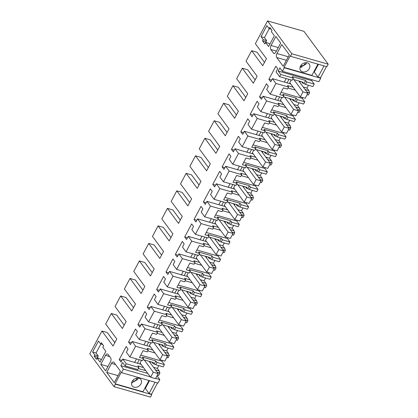 <?xml version="1.0" encoding="UTF-8"?>
<svg xmlns="http://www.w3.org/2000/svg" width="418" height="418" viewBox="0 0 418 418"><rect width="100%" height="100%" fill="white"/><g stroke="black" fill="none" stroke-linecap="round" stroke-linejoin="round"><path stroke-width="0.63" d="M267.541 20.9L291.78 53.76L328.208 64.205L303.97 31.345L267.541 20.9L255.377 43.676L266.454 58.692L262.713 65.704L251.636 50.688L246.019 61.195L257.101 76.217L253.36 83.224L242.278 68.207L236.666 78.72L247.743 93.736L244.002 100.743L232.925 85.727L227.314 96.239L238.391 111.256L234.65 118.263L223.567 103.246L217.956 113.759L229.033 128.775L225.292 135.787L214.215 120.771L208.603 131.278L219.68 146.3L215.939 153.307L204.857 138.29L199.245 148.803L210.327 163.819L206.581 170.826L195.504 155.809L189.892 166.322L200.969 181.339L197.228 188.346L186.146 173.329L180.534 183.842L191.616 198.858L187.87 205.87L176.793 190.854L171.181 201.361L182.258 216.383L178.517 223.39L167.435 208.373L161.823 218.886L172.906 233.902L169.159 240.909L158.082 225.892L152.471 236.405L163.548 251.422L159.807 258.428L148.73 243.412L143.113 253.925L154.195 268.941L150.454 275.953L139.372 260.936L133.76 271.449L144.837 286.466L141.096 293.473L130.019 278.456L124.402 288.969L135.484 303.985L131.743 310.992L120.661 295.975L115.049 306.488L126.126 321.505L122.385 328.511L111.308 313.495L105.691 324.007L116.774 339.024L113.032 346.036L101.95 331.019L89.792 353.795L114.03 386.655L115.368 384.152L151.797 394.597L150.459 397.1L114.03 386.655M155.642 378.384L159.817 379.581L157.022 375.792M159.817 379.581L157.947 383.081L121.518 372.637L121.241 372.266L115.096 383.781L115.368 384.152M155.088 382.266L149.08 393.526L151.525 394.226L157.534 382.966M151.525 394.226L151.797 394.597M328.208 64.205L326.876 66.708L290.442 56.263L290.17 55.892L284.021 67.402L284.297 67.779L282.427 71.279L279.903 67.862L278.195 71.065L280.718 74.482L279.558 76.651L276.047 71.891L277.719 68.761L275.849 66.227L268.889 79.268L270.754 81.803L272.426 78.673L290.729 83.924M324.018 65.892L318.009 77.147L320.454 77.852L326.463 66.593M320.454 77.852L320.726 78.223L318.856 81.724L282.427 71.279M101.95 331.019L107.332 332.561L114.819 342.687M114.239 341.898L115.107 342.149M272.426 78.673L275.937 83.433L270.206 94.17L266.694 89.415L268.361 86.286L266.496 83.752L259.531 96.788L261.402 99.322L263.074 96.192L266.585 100.952L260.848 111.69L257.336 106.935L259.008 103.805L257.138 101.271L250.178 114.307L252.049 116.841L253.716 113.717L257.227 118.472L251.495 129.214L247.984 124.454L249.656 121.324L247.785 118.79L240.82 131.832L242.691 134.366L244.363 131.236L247.874 135.996L242.137 146.734L238.626 141.974L240.298 138.844L238.427 136.31L231.467 149.351L233.338 151.886L235.005 148.756L238.516 153.516L232.784 164.253L229.273 159.498L230.945 156.369L229.074 153.834L222.11 166.871L223.98 169.405L225.652 166.275L229.163 171.035L223.426 181.773L219.915 177.018L221.587 173.888L219.716 171.354L212.757 184.39L214.627 186.924L216.294 183.8L219.805 188.555L214.073 199.297L210.562 194.537L212.234 191.407L210.364 188.873L203.399 201.915L205.269 204.449L206.941 201.319L210.453 206.079L204.715 216.817L201.204 212.057L202.876 208.927L201.006 206.393L194.046 219.434L195.917 221.968L197.583 218.839L201.095 223.599L195.363 234.336L191.852 229.581L193.524 226.451L191.653 223.917L184.688 236.954L186.559 239.488L188.231 236.358L191.742 241.118L186.005 251.855L182.499 247.101L184.166 243.971L182.295 241.437L175.335 254.473L177.206 257.013L178.878 253.883L182.384 258.637L176.652 269.38L173.141 264.62L174.813 261.49L172.942 258.956L165.977 271.998L167.848 274.532L169.52 271.402L173.031 276.162L167.294 286.9L163.788 282.14L165.455 279.01L163.584 276.476L156.625 289.517L158.495 292.051L160.167 288.922L163.673 293.682L157.941 304.419L154.43 299.664L156.102 296.534L154.232 294L147.267 307.037L149.137 309.571L150.809 306.441L154.32 311.201L148.583 321.938L145.077 317.184L146.744 314.054L144.874 311.52L137.914 324.556L139.784 327.095L141.456 323.966L144.962 328.72L139.231 339.463L135.719 334.703L137.391 331.573L135.521 329.039L128.561 342.081L130.426 344.615L132.098 341.485L135.61 346.245L129.878 356.982L126.367 352.222L128.033 349.098L126.168 346.559L119.203 359.6L121.074 362.134L122.746 359.005L141.044 364.256M291.78 53.76L290.442 56.263M122.746 359.005L126.257 363.764L125.097 365.933L122.573 362.51L120.865 365.713L123.388 369.136L121.518 372.637M261.02 36.653L263.209 39.626L262.546 40.88L264.793 43.927L265.592 42.427L268.612 46.513L274.36 35.749L271.339 31.663L272.008 30.409L269.762 27.363L269.093 28.612L266.898 25.639L261.02 36.653L264.442 37.636L269.234 28.654M94.149 356.251L94.818 355.002L92.624 352.029L98.502 341.015L100.696 343.988L101.365 342.734L103.617 345.785L102.812 347.285L105.832 351.376L100.085 362.14L97.065 358.048L96.396 359.302L94.149 356.251L97.572 357.233L98.47 358.451M105.592 355.363L100.78 364.376L105.608 370.918L110.415 361.91A2.994 1.578 -74 0 0 110.655 357.918L108.022 354.349A2.994 1.578 -74 0 0 107.515 353.973A2.994 1.578 -74 0 0 105.592 355.363L109.626 356.523M276.726 57.517L283.2 66.29L289.35 54.774L281.779 44.517L276.967 53.525A2.994 1.578 -74 0 0 276.726 57.517L286.403 60.291M271.042 45.499A2.994 1.578 -74 0 0 270.807 49.486L273.435 53.055A2.994 1.578 -74 0 0 273.947 53.431A2.994 1.578 -74 0 0 275.87 52.041L280.682 43.028L275.854 36.486L271.042 45.499L278.257 47.568M111.512 363.394L106.705 372.407L114.271 382.663L120.421 371.153L113.947 362.38A2.994 1.578 -74 0 0 113.435 362.004A2.994 1.578 -74 0 0 111.512 363.394L115.551 364.553M123.388 369.136L150.349 376.864M120.865 365.713L147.826 373.446M149.08 393.526L145.349 388.468L149.513 380.667M144.811 388.317L145.349 388.468M115.096 383.781L142.966 391.77L148.98 380.511M318.009 77.147L314.279 72.095L318.443 64.294M313.74 71.938L314.279 72.095M284.021 67.402L311.896 75.397L317.905 64.137M284.297 67.779L320.726 78.223M305.563 62.679A5.392 2.842 106 0 1 305.318 63.17A5.392 2.842 106 0 1 301.859 65.678A5.392 2.842 106 0 1 301.096 65.192M132.705 380.563A5.392 2.842 -74 0 0 133.462 381.049A5.392 2.842 -74 0 0 136.926 378.546A5.392 2.842 -74 0 0 137.167 378.055M107.332 332.561L114.809 342.697M135.61 346.245L148.249 349.866L147.183 351.862L143.102 350.692L139.497 357.437L143.578 358.607L142.512 360.603L129.878 356.982M148.249 349.866L147.152 348.382L152.816 350.002M132.098 341.485L150.402 346.731M128.561 342.081L131.356 342.88M145.856 341.36L143.975 344.892M139.231 339.463L151.87 343.084L152.936 341.088L151.839 339.599L165.194 343.429L163.621 346.376L162.383 346.026L161.353 344.636M152.413 342.07L162.889 345.075L162.383 346.026M144.962 328.72L157.602 332.347L156.536 334.343L152.455 333.172L150.652 336.547L148.855 339.918L152.936 341.088M157.602 332.347L156.504 330.857L162.168 332.482M141.456 323.966L159.754 329.212M137.914 324.556L140.709 325.361M155.214 323.84L153.328 327.367M148.583 321.938L161.223 325.565L162.288 323.569L161.191 322.079L174.546 325.909L172.974 328.856L171.735 328.501L170.711 327.111M161.766 324.546L172.242 327.55L171.735 328.501M154.32 311.201L166.96 314.827L165.894 316.823L161.813 315.653L160.01 319.023L158.208 322.398L162.288 323.569M166.96 314.827L165.862 313.338L171.526 314.963M150.809 306.441L169.112 311.692M147.267 307.037L150.062 307.841M164.567 306.321L162.686 309.848M157.941 304.419L170.581 308.045L171.646 306.049L170.549 304.56L183.904 308.39L182.326 311.337L181.093 310.982L180.064 309.592M171.124 307.026L181.6 310.031L181.093 310.982M163.673 293.682L176.312 297.302L175.246 299.304L171.166 298.133L169.363 301.503L167.566 304.879L171.646 306.049M176.312 297.302L175.215 295.819L180.879 297.444M160.167 288.922L178.465 294.173M156.625 289.517L159.42 290.317M173.925 288.801L172.038 292.328M167.294 286.9L179.933 290.52L180.999 288.524L179.902 287.041L193.257 290.871L191.684 293.817L190.446 293.462L189.422 292.072M180.477 289.507L190.953 292.511L190.446 293.462M173.031 276.162L185.67 279.783L184.604 281.779L180.524 280.609L176.918 287.354L180.999 288.524M185.67 279.783L184.573 278.299L190.237 279.919M169.52 271.402L187.823 276.648M165.977 271.998L168.773 272.797M183.277 271.277L181.396 274.809M176.652 269.38L189.291 273.001L190.357 271.005L189.26 269.516L202.615 273.346L201.037 276.293L199.804 275.943L198.775 274.553M189.835 271.987L200.311 274.992L199.804 275.943M182.384 258.637L195.023 262.264L193.957 264.26L189.876 263.089L188.074 266.465L186.276 269.835L190.357 271.005M195.023 262.264L193.926 260.775L199.59 262.399M178.878 253.883L197.176 259.129M175.335 254.473L178.131 255.278M192.635 253.757L190.749 257.284M186.005 251.855L198.644 255.482L199.71 253.486L198.613 251.997L211.968 255.826L210.395 258.773L209.157 258.418L208.133 257.028M199.187 254.463L209.664 257.467L209.157 258.418M191.742 241.118L204.381 244.744L203.31 246.74L199.229 245.57L195.629 252.315L199.71 253.486M204.381 244.744L203.284 243.255L208.948 244.88M188.231 236.358L206.534 241.609M184.688 236.954L187.483 237.758M201.988 236.238L200.107 239.765M195.363 234.336L208.002 237.962L209.068 235.966L207.971 234.477L221.326 238.307L219.748 241.254L218.515 240.899L217.485 239.509M208.54 236.943L219.022 239.948L218.515 240.899M201.095 223.599L213.734 227.22L212.668 229.221L208.587 228.05L206.785 231.42L204.987 234.796L209.068 235.966M213.734 227.22L212.637 225.736L218.3 227.361M197.583 218.839L215.887 224.09M194.046 219.434L196.841 220.234M211.346 218.719L209.46 222.245M204.715 216.817L217.355 220.438L218.421 218.442L217.323 216.958L230.679 220.788L229.106 223.734L227.867 223.379L226.843 221.989M217.898 219.424L228.374 222.428L227.867 223.379M210.453 206.079L223.087 209.7L222.021 211.696L217.94 210.526L214.34 217.271L218.421 218.442M223.087 209.7L221.995 208.216L227.658 209.836M206.941 201.319L225.245 206.565M203.399 201.915L206.194 202.714M220.699 201.194L218.813 204.726M214.073 199.297L226.708 202.918L227.779 200.922L226.681 199.433L240.031 203.263L238.459 206.21L237.22 205.86L236.196 204.465M227.251 201.904L237.732 204.909L237.22 205.86M219.805 188.555L232.445 192.181L231.379 194.177L227.298 193.006L225.495 196.382L223.698 199.752L227.779 200.922M232.445 192.181L231.347 190.692L237.011 192.317M216.294 183.8L234.597 189.046M212.757 184.39L215.552 185.195M230.057 183.674L228.171 187.201M223.426 181.773L236.065 185.399L237.131 183.403L236.034 181.914L249.389 185.744L247.817 188.69L246.578 188.335L245.554 186.945M236.609 184.38L247.085 187.384L246.578 188.335M229.163 171.035L241.797 174.661L240.731 176.657L236.651 175.487L233.051 182.232L237.131 183.403M241.797 174.661L240.7 173.172L246.369 174.797M225.652 166.275L243.955 171.526M222.11 166.871L224.905 167.675M239.409 166.155L237.523 169.682M232.784 164.253L245.418 167.879L246.489 165.883L245.392 164.394L258.742 168.224L257.169 171.171L255.931 170.816L254.907 169.426M245.962 166.86L256.443 169.865L255.931 170.816M238.516 153.516L251.155 157.137L250.089 159.138L246.009 157.967L244.206 161.338L242.409 164.713L246.489 165.883M251.155 157.137L250.058 155.653L255.722 157.278M235.005 148.756L253.308 154.007M231.467 149.351L234.263 150.151M248.762 148.636L246.881 152.162M242.137 146.734L254.776 150.355L255.842 148.359L254.745 146.875L268.1 150.705L266.527 153.652L265.289 153.296L264.265 151.906M255.32 149.341L265.796 152.345L265.289 153.296M247.874 135.996L260.508 139.617L259.442 141.613L255.361 140.443L251.761 147.188L255.842 148.359M260.508 139.617L259.411 138.133L265.075 139.753M244.363 131.236L262.666 136.482M240.82 131.832L243.616 132.631M258.12 131.111L256.234 134.643M251.495 129.214L264.129 132.835L265.195 130.839L264.098 129.35L277.453 133.18L275.88 136.127L274.642 135.777L273.618 134.382M264.672 131.822L275.149 134.826L274.642 135.777M257.227 118.472L269.866 122.098L268.8 124.094L264.719 122.923L261.114 129.669L265.195 130.839M269.866 122.098L268.769 120.609L274.433 122.234M253.716 113.717L272.019 118.963M250.178 114.307L252.974 115.112M267.473 113.591L265.592 117.118M260.848 111.69L273.487 115.316L274.553 113.32L273.456 111.831L286.811 115.661L285.238 118.607L284 118.252L282.976 116.862M274.03 114.297L284.506 117.301L284 118.252M266.585 100.952L279.219 104.578L278.153 106.574L274.072 105.404L270.472 112.149L274.553 113.32M279.219 104.578L278.122 103.089L283.785 104.714M263.074 96.192L281.377 101.443M259.531 96.788L262.326 97.593M276.831 96.072L274.945 99.599M270.206 94.17L282.84 97.796L283.906 95.8L282.808 94.311L296.163 98.141L294.591 101.088L293.352 100.733L292.328 99.343M283.383 96.777L293.859 99.782L293.352 100.733M275.937 83.433L288.577 87.054L287.511 89.055L283.43 87.884L279.825 94.63L283.906 95.8M288.577 87.054L287.48 85.57L293.143 87.195M268.889 79.268L271.684 80.068M286.184 78.553L284.303 82.08M279.558 76.651L292.198 80.272L293.352 78.109L292.255 76.619L305.61 80.449L303.949 83.569L302.71 83.213L301.686 81.823M292.741 79.258L303.217 82.262L302.71 83.213M280.718 74.482L293.352 78.109M305.61 80.449L306.707 81.938L314.211 84.086L311.687 80.669L278.195 71.065M312.152 79.801L311.687 80.669M300.521 66.075A5.392 4.243 -36.4 0 1 304.858 62.794A5.392 4.243 -36.4 0 1 309.257 64.137A5.392 4.243 -36.4 0 1 309.32 68.599A5.392 4.243 -36.4 0 1 304.988 71.88A5.392 4.243 -36.4 0 1 300.584 70.537A5.392 4.243 -36.4 0 1 300.521 66.075M251.636 50.688L257.013 52.229L264.495 62.366L257.013 52.229M242.278 68.207L247.66 69.749L255.137 79.89M255.147 79.875L247.66 69.749M232.925 85.727L238.302 87.268L245.784 97.41M245.789 97.394L238.302 87.268M223.567 103.246L228.949 104.787L236.431 114.929L228.949 104.787M214.215 120.771L219.591 122.312L227.073 132.449M227.078 132.438L219.591 122.312M204.857 138.29L210.238 139.831L217.721 149.973M217.726 149.957L210.238 139.831M195.504 155.809L200.88 157.351L208.363 167.493L200.88 157.351M186.146 173.329L191.528 174.87L199.01 185.012M199.015 184.996L191.528 174.87M176.793 190.854L182.17 192.395L189.652 202.531M189.662 202.521L182.17 192.395M167.435 208.373L172.817 209.914L180.299 220.056M180.304 220.04L172.817 209.914M158.082 225.892L163.459 227.434L170.941 237.576M170.952 237.56L163.459 227.434M148.73 243.412L154.106 244.953L161.588 255.095L154.106 244.953M139.372 260.936L144.753 262.478L152.23 272.614L144.753 262.478M130.019 278.456L135.395 279.997L142.878 290.139M142.883 290.123L135.395 279.997M120.661 295.975L126.043 297.517L133.52 307.658L126.043 297.517M111.308 313.495L116.685 315.041L124.167 325.178L116.685 315.041M140.929 383.97A5.392 4.243 -36.4 0 1 136.592 387.256A5.392 4.243 -36.4 0 1 132.192 385.908A5.392 4.243 -36.4 0 1 132.125 381.446A5.392 4.243 -36.4 0 1 136.461 378.165A5.392 4.243 -36.4 0 1 140.866 379.507A5.392 4.243 -36.4 0 1 140.929 383.97M138.28 368.54L145.798 370.693M125.097 365.933L137.736 369.554L138.891 367.385L137.794 365.902L143.458 367.526M157.351 375.181L158.594 375.536L159.901 373.091L157.22 372.318M126.257 363.764L138.891 367.385M119.203 359.6L121.999 360.4M136.503 358.884L134.617 362.411M143.055 359.59L153.531 362.594L153.025 363.545L152 362.155M265.592 42.427L269.014 43.409L269.746 44.392M262.546 40.88L265.968 41.863L266.595 42.714M263.209 39.626L266.632 40.609L265.968 41.863M266.632 40.609L264.442 37.636M269.093 28.612L271.11 29.192M101.219 360.018L100.487 359.031L97.065 358.048M94.818 355.002L98.24 355.984L97.572 357.233M98.24 355.984L96.046 353.006L100.842 344.03M92.624 352.029L96.046 353.006M100.696 343.988L102.718 344.568M100.78 364.376L107.996 366.445M301.759 67.408L300.631 65.877M132.198 382.925L131.754 382.318M106.705 372.407L118.017 375.651M314.211 84.086L312.904 86.536L305.401 84.384L303.949 83.569M307.125 94.677L308.369 95.032L309.581 92.754L308.845 90.602L306.979 88.073L308.479 85.267M302.663 97.572L302.24 98.361L304.764 101.778L303.552 104.056L296.048 101.903L294.591 101.088M297.773 112.196L299.011 112.552L300.228 110.279L299.487 108.121L297.621 105.592L299.121 102.786M293.305 115.096L292.887 115.88L295.411 119.297L294.194 121.575L286.691 119.423L285.238 118.607M288.415 129.721L289.658 130.076L290.871 127.798L290.134 125.64L288.268 123.111L289.768 120.306M283.953 132.616L283.529 133.399L286.053 136.822L284.841 139.095L277.338 136.947L275.88 136.127M279.062 147.24L280.3 147.596L281.518 145.318L280.776 143.16L278.916 140.636L280.41 137.825M274.595 150.135L274.177 150.919L276.7 154.341L275.483 156.619L267.98 154.467L266.527 153.652M269.704 164.76L270.948 165.115L272.16 162.842L271.423 160.684L269.558 158.156L271.057 155.35M265.242 167.655L264.824 168.444L267.342 171.861L266.13 174.139L258.627 171.986L257.169 171.171M260.351 182.279L261.59 182.635L262.807 180.362L262.07 178.204L260.205 175.675L261.699 172.869M255.884 185.179L255.466 185.963L257.99 189.38L256.772 191.658L249.269 189.506L247.817 188.69M250.993 199.804L252.237 200.159L253.449 197.881L252.712 195.723L250.847 193.194L252.347 190.389M246.531 202.699L246.113 203.482L248.632 206.905L247.419 209.178L239.916 207.03L238.459 206.21M241.641 217.323L242.879 217.679L244.096 215.401L243.36 213.243L241.494 210.719L242.989 207.908M237.173 220.218L236.755 221.002L239.279 224.424L238.061 226.702L230.558 224.55L229.106 223.734M232.283 234.843L233.526 235.198L234.738 232.925L234.002 230.767L232.136 228.238L233.636 225.433M227.82 237.737L227.402 238.526L229.926 241.944L228.709 244.222L221.206 242.069L219.748 241.254M222.93 252.362L224.168 252.718L225.386 250.445L224.649 248.287L222.784 245.758L224.283 242.952M218.462 255.262L218.044 256.046L220.568 259.463L219.351 261.741L211.848 259.588L210.395 258.773M213.572 269.887L214.815 270.242L216.033 267.964L215.291 265.806L213.426 263.277L214.925 260.471M209.11 272.782L208.692 273.565L211.215 276.988L209.998 279.261L202.495 277.113L201.037 276.293M204.219 287.406L205.457 287.762L206.675 285.484L205.938 283.326L204.073 280.802L205.572 277.991M199.752 290.301L199.334 291.085L201.857 294.507L200.64 296.785L193.137 294.633L191.684 293.817M194.861 304.926L196.105 305.281L197.322 303.008L196.58 300.85L194.715 298.321L196.214 295.516M190.399 307.82L189.981 308.609L192.505 312.027L191.287 314.305L183.784 312.152L182.326 311.337M185.508 322.445L186.747 322.8L187.964 320.528L187.227 318.37L185.362 315.841L186.862 313.035M181.046 325.345L180.623 326.129L183.147 329.546L181.934 331.824L174.426 329.671L172.974 328.856M176.156 339.97L177.394 340.325L178.611 338.047L177.869 335.889L176.004 333.36L177.504 330.554M171.688 342.865L171.27 343.648L173.794 347.071L172.577 349.344L165.073 347.196L163.621 346.376M166.798 357.489L168.041 357.845L169.253 355.566L168.517 353.409L166.651 350.885L168.151 348.074M162.336 360.384L161.912 361.168L164.436 364.59L163.224 366.868L155.721 364.715L153.025 363.545M159.901 373.091L159.159 370.933L157.293 368.404L158.793 365.598M147.726 350.848L154.968 352.923M143.578 358.607L142.481 357.124L155.836 360.953L154.263 363.9M155.836 360.953L156.933 362.437L164.436 364.59M140.746 355.101L161.912 361.168M159.556 345.289L160.099 344.275M159.279 344.04L159.007 344.547M146.77 345.691L148.651 342.164M150.851 342.797L149.445 345.435L159.974 359.71L162.649 354.704L153.573 342.399M165.194 343.429L166.291 344.918L173.794 347.071M150.104 337.582L171.27 343.648M157.079 333.329L164.326 335.403M168.914 327.769L169.457 326.751M168.637 326.515L168.365 327.028M156.123 328.172L158.009 324.645M160.209 325.272L158.798 327.916L169.332 342.185L172.002 337.18L162.926 324.88M174.546 325.909L175.644 327.399L183.147 329.546M159.457 320.057L180.623 326.129M166.432 315.804L173.679 317.884M178.267 310.25L178.81 309.231M177.99 308.996L177.718 309.503M165.481 310.652L167.362 307.12M169.562 307.752L168.156 310.391L178.685 324.666L181.36 319.66L172.284 307.361M183.904 308.39L185.002 309.874L192.505 312.027M168.815 302.538L189.981 308.609M175.79 298.285L183.037 300.364M187.625 292.725L188.168 291.712M187.348 291.477L187.076 291.983M174.834 293.128L176.72 289.601M178.92 290.233L177.509 292.872L188.037 307.146L190.712 302.141L181.637 289.841M193.257 290.871L194.354 292.354L201.857 294.507M178.167 285.019L199.334 291.085M185.143 280.765L192.39 282.84M196.977 275.206L197.521 274.192M196.7 273.957L196.429 274.464M184.192 275.608L186.073 272.081M188.272 272.714L186.862 275.352L197.395 289.627L200.065 284.621L190.995 272.317M202.615 273.346L203.712 274.835L211.215 276.988M187.525 267.499L208.692 273.565M194.501 263.241L201.748 265.32M206.335 257.687L206.879 256.668M206.058 256.433L205.787 256.945M193.544 258.089L195.431 254.557M197.63 255.189L196.22 257.833L206.748 272.102L209.423 267.097L200.347 254.797M211.968 255.826L213.065 257.316L220.568 259.463M196.878 249.974L218.044 256.046M203.853 245.721L211.1 247.801M215.688 240.167L216.231 239.148M215.411 238.913L215.139 239.42M202.902 240.569L204.783 237.037M206.983 237.67L205.572 240.308L216.106 254.583L218.776 249.577L209.705 237.278M221.326 238.307L222.418 239.791L229.926 241.944M206.236 232.455L227.402 238.526M213.211 228.202L220.453 230.281M225.046 222.642L225.589 221.629M224.769 221.394L224.497 221.901M212.255 223.045L214.141 219.518M216.341 220.15L214.93 222.789L225.459 237.063L228.134 232.058L219.058 219.758M230.679 220.788L231.776 222.271L239.279 224.424M215.589 214.936L236.755 221.002M222.564 210.682L229.811 212.757M234.399 205.123L234.942 204.109M234.122 203.874L233.85 204.381M221.613 205.525L223.494 201.999M225.694 202.625L224.283 205.269L234.817 219.544L237.487 214.538L228.411 202.234M240.031 203.263L241.129 204.752L248.632 206.905M224.947 197.416L246.113 203.482M231.922 193.158L239.164 195.237M243.757 187.604L244.3 186.585M243.48 186.35L243.208 186.862M230.966 188.006L232.852 184.474M235.052 185.106L233.641 187.75L244.169 202.019L246.845 197.014L237.769 184.714M249.389 185.744L250.486 187.233L257.99 189.38M234.299 179.892L255.466 185.963M241.275 175.638L248.522 177.718M253.109 170.084L253.653 169.065M252.833 168.83L252.561 169.337M240.319 170.487L242.205 166.954M244.405 167.587L242.994 170.225L253.527 184.5L256.197 179.494L247.122 167.195M258.742 168.224L259.839 169.708L267.342 171.861M243.652 162.372L264.824 168.444M250.633 158.119L257.875 160.198M262.467 152.56L263.011 151.546M262.19 151.311L261.919 151.818M249.677 152.962L251.558 149.435M253.763 150.067L252.352 152.706L262.88 166.981L265.555 161.975L256.48 149.675M268.1 150.705L269.197 152.189L276.7 154.341M253.01 144.853L274.177 150.919M259.986 140.6L267.233 142.674M271.82 135.04L272.364 134.026M271.543 133.791L271.272 134.298M259.029 135.442L260.916 131.916M263.115 132.543L261.705 135.186L272.238 149.461L274.908 144.456L265.832 132.151M277.453 133.18L278.55 134.669L286.053 136.822M262.363 127.333L283.529 133.399M269.344 123.075L276.585 125.154M281.178 117.521L281.716 116.502M280.901 116.267L280.63 116.779M268.387 117.923L270.268 114.391M272.473 115.023L271.063 117.667L281.591 131.936L284.266 126.931L275.19 114.631M286.811 115.661L287.908 117.15L295.411 119.297M271.721 109.809L292.887 115.88M278.696 105.555L285.943 107.635M290.531 100.001L291.074 98.982M290.254 98.747L289.982 99.254M277.74 100.404L279.626 96.871M281.826 97.504L280.415 100.142L290.949 114.417L293.619 109.411L284.543 97.112M296.163 98.141L297.261 99.625L304.764 101.778M281.074 92.289L302.24 98.361M288.054 88.036L295.296 90.116M299.889 82.477L300.427 81.463M299.607 81.228L299.34 81.735M287.098 82.879L288.979 79.352M291.179 79.984L289.773 82.623L300.302 96.898L302.977 91.892L293.901 79.592M306.707 81.938L305.401 84.384M299.993 67.528L306.033 64.137L306.561 62.684M138.165 378.055L137.637 379.513L131.597 382.904M150.203 362.808L150.746 361.795M149.926 361.56L149.654 362.066M137.412 363.211L139.298 359.684M141.498 360.316L140.087 362.955L150.621 377.229L153.291 372.224L144.215 359.924M306.979 88.073L303.217 86.991M308.845 90.602L305.083 89.52M309.581 92.754L306.901 91.986M297.261 99.625L296.048 101.903M297.621 105.592L293.859 104.516M299.487 108.121L295.725 107.039M300.228 110.279L297.548 109.511M287.908 117.15L286.691 119.423M288.268 123.111L284.506 122.035M290.134 125.64L286.372 124.564M290.871 127.798L288.19 127.03M278.55 134.669L277.338 136.947M278.916 140.636L275.149 139.555M280.776 143.16L277.014 142.083M281.518 145.318L278.837 144.55M269.197 152.189L267.98 154.467M269.558 158.156L265.796 157.074M271.423 160.684L267.661 159.603M272.16 162.842L269.479 162.069M259.839 169.708L258.627 171.986M260.205 175.675L256.443 174.599M262.07 178.204L258.303 177.122M262.807 180.362L260.127 179.594M250.486 187.233L249.269 189.506M250.847 193.194L247.085 192.118M252.712 195.723L248.95 194.647M253.449 197.881L250.769 197.113M241.129 204.752L239.916 207.03M241.494 210.719L237.732 209.637M243.36 213.243L239.592 212.166M244.096 215.401L241.416 214.633M231.776 222.271L230.558 224.55M232.136 228.238L228.374 227.157M234.002 230.767L230.24 229.686M234.738 232.925L232.058 232.152M222.418 239.791L221.206 242.069M222.784 245.758L219.022 244.682M224.649 248.287L220.887 247.205M225.386 250.445L222.705 249.677M213.065 257.316L211.848 259.588M213.426 263.277L209.664 262.201M215.291 265.806L211.529 264.73M216.033 267.964L213.347 267.196M203.712 274.835L202.495 277.113M204.073 280.802L200.311 279.72M205.938 283.326L202.176 282.249M206.675 285.484L203.994 284.715M194.354 292.354L193.137 294.633M194.715 298.321L190.953 297.24M196.58 300.85L192.818 299.769M197.322 303.008L194.642 302.235M185.002 309.874L183.784 312.152M185.362 315.841L181.6 314.764M187.227 318.37L183.465 317.288M187.964 320.528L185.284 319.76M175.644 327.399L174.426 329.671M176.004 333.36L172.242 332.284M177.869 335.889L174.107 334.813M178.611 338.047L175.931 337.279M166.291 344.918L165.073 347.196M166.651 350.885L162.889 349.803M168.517 353.409L164.755 352.332M169.253 355.566L166.573 354.798M156.933 362.437L155.721 364.715M157.293 368.404L153.531 367.323M159.159 370.933L155.397 369.852M298.792 80.993L307.867 93.292L305.192 98.298L300.302 96.898M307.867 93.292L302.977 91.892M289.434 98.512L298.509 110.812L295.834 115.823L290.949 114.417M298.509 110.812L293.619 109.411M280.081 116.032L289.157 128.336L286.482 133.342L281.591 131.936M289.157 128.336L284.266 126.931M270.723 133.556L279.799 145.856L277.129 150.861L272.238 149.461M279.799 145.856L274.908 144.456M261.37 151.076L270.446 163.375L267.771 168.381L262.88 166.981M270.446 163.375L265.555 161.975M252.012 168.595L261.088 180.895L258.418 185.905L253.527 184.5M261.088 180.895L256.197 179.494M242.659 186.114L251.735 198.419L249.06 203.425L244.169 202.019M251.735 198.419L246.845 197.014M233.301 203.639L242.377 215.939L239.707 220.944L234.817 219.544M242.377 215.939L237.487 214.538M223.949 221.159L233.025 233.458L230.349 238.464L225.459 237.063M233.025 233.458L228.134 232.058M214.591 238.678L223.667 250.978L220.997 255.988L216.106 254.583M223.667 250.978L218.776 249.577M205.238 256.197L214.314 268.502L211.639 273.508L206.748 272.102M214.314 268.502L209.423 267.097M195.88 273.722L204.956 286.022L202.286 291.027L197.395 289.627M204.956 286.022L200.065 284.621M186.527 291.241L195.603 303.541L192.928 308.547L188.037 307.146M195.603 303.541L190.712 302.141M177.175 308.761L186.245 321.066L183.575 326.071L178.685 324.666M186.245 321.066L181.36 319.66M167.817 326.28L176.892 338.585L174.217 343.591L169.332 342.185M176.892 338.585L172.002 337.18M158.464 343.805L167.534 356.105L164.864 361.11L159.974 359.71M167.534 356.105L162.649 354.704M149.106 361.324L158.182 373.624L155.506 378.63L150.621 377.229M158.182 373.624L153.291 372.224M288.284 56.77L276.967 53.525M276.382 51.085L270.807 49.486M274.579 53.384L273.435 53.055"/></g></svg>
